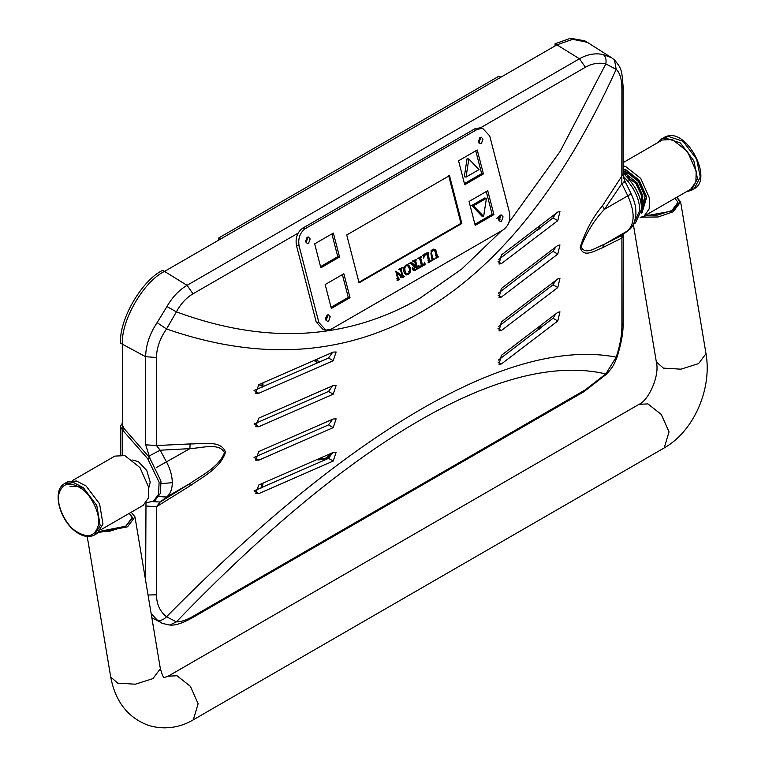 <?xml version="1.0" encoding="UTF-8"?>
<svg xmlns="http://www.w3.org/2000/svg" width="765" height="765" viewBox="0 0 765 765"><rect width="100%" height="100%" fill="white"/><g stroke="black" fill="none" stroke-linecap="round" stroke-linejoin="round"><path stroke-width="1.15" d="M634.501 223.437L635.466 222.95L641.672 209.218C641.309 199.072 637.331 189.433 629.758 180.33L623.073 172.708M633.516 224.078L639.808 210.298C639.435 200.143 635.466 190.514 627.893 181.401L623.265 176.132M148.764 487.898L150.227 482.17L146.746 470.475L138.36 461.62L132.661 460.014M500.874 77.217L499 76.146L218.704 237.972L218.704 240.124M162.649 270.332C141.85 280.172 118.728 320.219 120.602 343.16L122.477 344.24C120.593 321.3 143.715 281.252 164.523 271.412L187.052 285.326L579.468 58.771C587.453 54.239 595.419 52.842 603.365 54.592L611.665 57.786L587.386 42.343L572.87 39.273L556.93 44.848L164.523 271.412L162.649 270.332M122.467 422.997L120.373 426.401L122.19 429.643L124.064 428.563L123.022 426.401M584.795 40.832L570.537 38.25L555.065 43.777L556.93 44.858L572.411 39.331L586.659 41.912L584.795 40.832M555.065 45.929L555.065 43.777M536.791 228.84L537.69 230.341M314.453 360.803L317.896 362.859L315.543 360.305M538.235 328.051L539.688 329.084M218.704 237.972L220.578 239.043M146.172 502.672L153.354 501.295L158.575 494.381L159.101 482.189L147.645 458.665L122.19 429.643L122.19 454.955M153.354 501.295L155.219 500.214L160.449 493.301L160.966 481.109L149.519 457.585L124.064 428.563M172.297 482.696C172.23 489.237 170.327 494.018 166.598 497.03L160.181 502.003L189.921 483.566C201.931 475.094 218.637 467.434 224.48 452.66C218.991 442.333 201.874 448.089 189.921 448.634L160.181 450.212L166.598 462.098C170.327 469.213 172.23 476.079 172.297 482.696L161.291 483.595M149.94 458.072L145.646 444.8L145.646 356.72C145.809 345.369 149.624 334.009 157.102 322.639L166.952 306.555L176.39 311.852C265.665 344.776 346.746 340.31 419.622 298.446L461.754 269.041L501.572 230.81M508.945 222.452L560.085 151.489L605.813 63.925C606.521 59.708 605.708 56.591 603.365 54.592M623.618 182.051C626.047 181.142 625.454 181.678 621.83 183.686L604.493 209.275C594.826 219.278 587.013 231.719 581.065 246.598C584.929 255.998 596.71 247.152 604.493 244.217L627.816 230.743C634.912 223.409 634.912 211.762 627.816 195.811L621.83 183.686L621.897 88.759C621.84 79.321 619.937 72.857 616.207 69.357C562.6 186.87 497.68 267.75 421.458 311.977C345.13 355.83 260.157 361.491 166.541 328.969C159.981 338.379 156.624 347.884 156.471 357.475L156.471 445.555L190.074 443.93C202.754 444.111 221.056 439.856 225.551 452.163C220.722 467.884 202.821 476.911 190.074 485.842L156.471 506.736L156.471 594.816C156.615 604.302 159.971 611.608 166.541 616.753C351.106 429.452 511.661 336.753 616.207 357.14C619.927 346.086 621.83 335.739 621.897 326.11L621.897 238.02L602.399 247.793C594.845 250.576 583.15 258.647 580.195 247.219C585.388 231.049 592.789 217.27 602.399 205.871L623.073 174.238L623.073 86.149C621.716 70.39 621.935 68.812 614.448 59.9L611.665 57.786M614.448 59.9L616.207 69.357L605.813 63.925C598.909 62.338 592.11 63.457 585.407 67.253L480.353 127.908M557.781 254.104L559.951 244.934L557.781 245.469L501.4 288.443L499.019 297.48L501.4 297.069L557.781 254.104L553.038 251.36L555.6 247.267M258.8 384.642L255.682 393.267L258.8 393.277L333.224 360.726L336.122 351.976L333.224 352.091L258.8 384.642M258.8 451.532L255.682 460.157L258.8 460.167L333.224 427.616L336.122 418.866L333.224 418.981L258.8 451.532M557.781 320.994L559.951 311.824L557.781 312.359L501.4 355.333L499.019 364.37L501.4 363.958L557.781 320.994L553.038 318.25L555.6 314.157M258.8 484.981L255.682 493.597L258.8 493.607L333.224 461.056L336.122 452.316L333.224 452.431L258.8 484.981M258.8 418.092L255.682 426.707L258.8 426.717L333.224 394.166L336.122 385.426L333.224 385.541L258.8 418.092M557.781 220.655L559.951 211.494L557.781 212.029L501.4 254.994L499.019 264.04L501.4 263.629L557.781 220.655L553.038 217.92L555.6 213.817M557.781 287.544L559.951 278.384L557.781 278.919L501.4 321.883L499.019 330.929L501.4 330.518L557.781 287.544L553.038 284.81L555.6 280.707M498.302 360.124L553.038 318.25M258.8 493.607L254.047 490.872L328.529 458.35L332.584 452.727M258.8 460.167L254.047 457.422L328.529 424.9L332.584 419.287M258.8 426.717L254.047 423.982L328.529 391.46L332.584 385.837M258.8 393.277L254.047 390.532L328.529 358.02L332.584 352.397M498.302 259.794L553.038 217.92M498.302 293.234L553.038 251.36M498.302 326.684L553.038 284.81M156.471 357.475L145.646 356.72L122.467 344.24C120.593 321.3 143.715 281.252 164.523 271.412M122.467 344.24L122.467 429.481M145.646 580.721L145.991 502.911M585.407 389.787L583.858 391.737L606.081 374.515L605.813 373.932C505.627 350.437 352.435 438.88 176.39 621.869C180.789 622.002 186.325 620.166 193 616.341L585.407 389.787L605.813 373.932L616.207 357.14L616.934 357.465C621.314 343.59 623.36 332.268 623.073 323.499L623.226 234.224M499.516 220.244L498.885 220.607M326.665 320.038L326.033 320.401M157.102 619.937C160.21 621.084 163.347 620.023 166.541 616.753L176.39 621.869L169.82 625.043C163.968 623.905 161.071 623.083 161.138 622.576L157.102 619.937L151.135 613.501M166.952 306.555C172.355 297.116 179.058 290.05 187.052 285.326L193 293.817C186.325 297.728 180.789 303.743 176.39 311.852L166.541 328.969L157.102 322.639M602.399 247.793L604.493 244.217L621.83 235.467L628.562 230.246C632.636 227.473 635.084 222.146 635.916 214.277C635.782 207.478 635.906 204.685 631.135 193.736L625.148 181.601C623.58 178.054 622.892 175.596 623.073 174.238M629.605 194.186C632.033 193.268 631.441 193.813 627.816 195.811L604.493 209.275L602.399 205.871M623.073 235.419L621.897 238.02L621.83 235.467L628.562 230.246M190.074 443.93L189.921 448.634L156.318 467.578M145.646 444.8L156.471 445.555L160.181 450.212L148.888 456.131M190.074 485.842L189.921 483.566L166.598 497.03L158.919 496.59M152.665 501.658L160.181 502.003L156.471 506.736L145.646 505.981M327.583 316.194L325.555 317.37M499.076 216.065L496.772 218.522M540.052 228.467L539.698 226.574M539.134 229.194L538.78 227.291M541.171 327.898L540.339 326.406M540.205 328.673L539.411 327.133M319.627 362.189L316.634 359.808M331.618 453.186L326.158 458.063L319.015 459.057M332.469 453.358L326.158 459.134L317.896 459.956M261.984 383.351L262.06 387.291M262.95 382.959L262.978 386.908M262.127 483.633L261.314 487.927M263.045 483.26L262.261 487.534M326.11 320.497L327.592 316.213L327.047 315.075M328.673 321.004L330.231 316.672L328.462 314.759L327.133 315.027L325.565 319.368L327.334 321.271L328.673 321.004M498.952 220.712L500.444 216.418L499.899 215.281M501.524 221.219L503.083 216.878L501.314 214.965L499.975 215.233L498.417 219.574L500.186 221.477L501.524 221.219M306.048 242.725L307.53 238.441L306.985 237.303M308.611 243.232L310.169 238.9L308.4 236.987L307.071 237.255L305.503 241.597L307.272 243.5L308.611 243.232M478.89 142.94L480.372 138.647L479.837 137.509M481.462 143.447L483.021 139.106L481.252 137.193L479.913 137.461L478.355 141.802L480.124 143.705L481.462 143.447M464.432 183.562L481.654 173.626L475.782 150.848M467.061 158.68L464.298 176.772L466.057 177.078L479.005 169.601L468.83 158.986L467.061 158.68M474.931 224.25L492.153 214.305L486.272 191.527M471.699 205.489L481.883 216.113L483.643 216.418L486.416 198.317L484.647 198.011L471.699 205.489L473.468 205.795L483.643 216.418M339.536 257.002L333.358 233.067L314.673 243.863L320.851 267.788L339.536 257.002L337.767 256.696L331.895 233.918M350.026 297.681L343.858 273.755L325.173 284.542L331.341 308.467L350.026 297.681L348.266 297.375L342.385 274.597M458.56 160.784L464.728 184.719L483.423 173.932L477.245 149.997L458.56 160.784M487.735 190.676L469.05 201.472L475.228 225.398L493.913 214.611L487.735 190.676M346.736 234.97L359.081 282.83L461.85 223.495L449.504 175.634L346.736 234.97M424.891 253.894L426.66 254.2L424.451 255.634L423.714 258.149L423.188 255.443L428.62 252.307L428.008 254.085L429.653 260.435L430.925 261.248L428.046 262.911L428.639 261.085L427.1 255.089L426.66 254.2L424.833 253.875M427.884 260.129L429.653 260.435L430.093 260.913L428.333 260.607M409.581 263.466L410.346 263.6L409.543 263.323L411.341 262.28L414.592 265.063L415.424 264.575L414.707 261.764L413.358 261.114L416.332 259.402L415.73 261.171L417.384 267.587L418.646 268.333L413.789 270.58L412.698 269.337L412.765 267.482L413.76 265.981L411.302 264.002M415.615 267.281L417.384 267.587L417.824 268.075L416.064 267.769M414.707 261.764L412.469 260.999M396.863 278.632L399.751 279.244L397.054 280.803L397.427 277.705L395.734 271.154L402.285 275.811L400.344 269.615L399.215 269.29L401.912 267.731L401.549 270.877L402.677 275.247L404.312 276.614L402.476 277.666L396.777 273.124L398.651 278.938L396.892 278.632M400.908 274.941L401.434 275.811L404.188 276.136M398.575 269.309L400.344 269.615L399.33 269.758M305.369 228.611C299.937 232.627 297.853 238.412 299.115 245.967L318.871 322.543L325.957 330.164L331.302 329.113L503.217 229.863C508.649 225.847 510.733 220.062 509.471 212.498L489.715 135.921L482.629 128.3L477.284 129.352L305.369 228.611L302.73 228.152L474.644 128.893L479.98 127.841L482.629 128.3M410.394 271.9L408.376 274.539L405.68 274.625L403.805 271.757L403.92 267.75L405.947 265.12L408.692 265.063L410.509 267.884L410.394 271.9L408.634 271.594M407.831 264.738L406.923 264.757L408.175 266.134M406.492 274.922L405.68 274.625M425.254 264.518L419.201 268.018L418.589 265.627L420.501 266.66L421.591 266.086L419.746 258.953L418.388 258.216L421.458 256.447L420.76 258.302L422.615 265.493L423.686 264.824L424.632 262.137L425.254 264.518L423.485 264.212M419.746 258.953L417.537 258.159M417.891 265.981L420.501 266.66M434.405 250.413L432.761 250.461L431.47 252.125L432.416 257.461L433.162 259.01L434.281 259.306L431.489 260.922L432.12 259.689L430.963 253.923L431.269 251.226L432.751 249.648L434.893 249.304L436.021 250.71L437.379 255.998L438.651 256.782L435.763 258.446L436.375 256.648L435.103 251.723L434.405 250.413L432.11 249.859M431.393 258.704L434.157 258.838M435.62 255.692L437.838 256.466L436.069 256.16M299.115 245.967L296.466 245.508L316.222 322.084L318.871 322.543M325.957 330.164L323.308 329.705L316.222 322.084M296.466 245.508C295.204 237.953 297.289 232.168 302.73 228.152M395.907 271.824L400.516 275.505L402.285 275.811M401.3 268.075L402.036 268.199M399.598 268.649L401.357 268.955M400.975 270.781L401.549 270.877M402.113 275.151L402.677 275.247M402.419 275.83L404.312 276.614M402.543 276.308L400.717 277.37M396.222 273.029L396.777 273.124M397.857 278.46L399.751 279.244M406.808 274.109L408.376 274.539M406.607 274.233L405.641 274.606M408.74 267.587L410.509 267.884M404.57 273.43L408.223 273.947L409.552 271.718L409.294 268.591L408.013 265.962L406.1 265.723L404.79 267.846L405.02 271.059L406.33 273.736L404.36 273.201M405.307 265.579L406.1 265.723M403.021 267.54L404.79 267.846M403.251 270.753L405.02 271.059M410.451 262.797L412.823 264.757L414.592 265.063M415.73 259.746L416.456 259.87M415.73 261.171L413.961 260.875L414.075 260.071L415.844 260.377M416.753 267.559L418.646 268.333M416.877 268.027L416.389 268.314M414.2 269.576L413.674 269.882L415.433 270.188M413.674 269.882L413.09 270.16M412.66 269.194L414.84 269.691L416.562 268.993L415.577 265.178L413.875 268.525L415.73 269.471M415.577 265.178L412.985 265.369M413.167 265.245L414.936 265.551M412.115 268.219L413.875 268.525M420.846 256.791L421.582 256.916M420.76 258.302L418.991 257.996L419.115 257.183L420.874 257.489M420.855 265.187L422.615 265.493M419.478 266.536L418.904 266.861M428.018 252.651L428.744 252.785M428.008 254.085L426.248 253.779L426.363 252.976L428.123 253.282M429.041 260.463L430.925 261.248M429.165 260.942L428.668 261.228M424.919 254.439L425.646 254.573M423.15 254.755L424.919 255.061M422.691 255.328L424.451 255.634M433.133 248.998L434.252 250.404L436.021 250.71M436.767 255.998L438.651 256.782M436.892 256.476L436.394 256.763M431.001 250.155L432.761 250.461M430.963 252.039L431.47 252.125M430.915 253.703L431.47 253.808M432.388 258.532L434.281 259.306M358.202 282.677L460.97 223.342L461.85 223.495M460.97 223.342L448.625 175.481M492.153 214.305L493.913 214.611M481.654 173.626L483.423 173.932M331.044 307.32L348.266 297.375M320.554 266.641L337.767 256.696M486.416 198.317L473.468 205.795M468.83 158.986L466.057 177.078M70.074 486.511L78.69 486.081L82.821 488.032M72.474 480.554L114.807 456.112L124.819 455.605L139.938 467.549L148.659 487.2L148.381 498.053L143.218 505.311L100.884 529.753M94.363 535.051C88.635 537.91 82.19 536.571 75.027 531.044C59.154 519.263 51.944 489.973 64.633 483.557L73.631 482.6L83.309 487.63L96.811 505.531L100.167 525.641L94.363 535.051L97.165 533.425L102.969 524.025L99.613 503.915L86.11 486.014L76.433 480.984L67.435 481.94L66.096 482.858M81.836 487.468L80.698 488.013M676.872 197.207L680.62 201.884L673.19 211.79L658.11 216.973L641.5 217.193M98.398 532.583L127.554 526.808L134.975 516.901L131.236 512.234M644.006 216.189L671.364 211.178L678.01 202.314L674.96 198.317M129.314 513.344L132.364 517.341L125.728 526.205L99.67 531.379L109.787 531.216L125.642 526.253L132.431 518.249L129.314 513.344M641.386 213.081L642.026 212.746L646.712 197.169L639.205 180.253L626.191 169.973L623.073 169.314M640.162 217.432L644.015 216.179L649.179 208.922L649.456 198.078L640.726 178.417L625.607 166.474L623.073 165.842M644.015 216.179L690.728 189.213L695.892 181.946L696.169 171.102L687.448 151.451L672.32 139.498L662.318 140.005L623.073 162.668M623.073 171.436L626.545 172.077L638.287 181.353L645.067 196.624L641.663 210.145M645.125 196.595L641.558 206.607M624.527 174.363L627.013 174.879L637.073 182.825L642.877 195.897L641.481 205.823M626.306 172.001L624.881 172.603M623.743 173.464L629.031 173.712L633.506 176.084M657.938 142.539L661.658 138.867L664.594 137.738L680.324 142.931L693.826 160.822L697.479 178.628L691.388 190.361L686.348 191.738M111.088 523.862L116.596 520.688M645.87 215.108L657.298 215.108L673.152 210.155L679.932 202.142L676.824 197.236M658.598 207.764L664.106 204.58M147.645 458.665L149.519 457.585M629.758 180.33L627.893 181.401M585.407 67.253L579.468 58.771L556.93 44.848M298.063 233.153L193 293.817M193 616.341L191.451 618.292L583.858 391.737M148.037 594.998L156.471 594.816M621.897 326.11L623.073 323.499M621.897 88.759L623.073 86.149M500.224 219.115L498.292 218.78M501.4 363.958L498.025 362.008M333.224 461.056L328.529 458.35M333.224 427.616L328.529 424.9M333.224 394.166L328.529 391.46M333.224 360.726L328.529 358.02M501.4 263.629L498.025 261.678M501.4 297.069L498.025 295.118M501.4 330.518L498.025 328.568M262.166 385.493L258.427 384.805M477.284 129.352L474.644 128.893M397.312 277.265L397.877 277.36M431.852 257.365L432.416 257.461M82.209 489.131C70.064 481.032 62.261 482.734 58.809 494.228C56.122 503.772 64.977 523.748 74.913 530.547C87.057 538.646 94.86 536.944 98.312 525.459C100.999 515.906 92.144 495.93 82.209 489.131M87.21 536.495L110.715 677.025C115.333 701.591 127.898 717.704 148.429 725.373C167.564 731.177 183.753 725.612 193.306 719.798L664.202 447.936L669.021 431.89L661.295 414.467L647.898 403.891L639.033 404.331C648.29 400.697 659.985 375.988 656.351 361.998L633.344 224.403M664.202 447.936C694.075 431.068 712.177 388.725 706.009 353.698L698.588 363.595L680.898 369.179L663.379 368.118L656.351 361.998M110.715 677.025L117.743 683.145L135.262 684.206L152.943 678.622L160.363 668.715C162.295 675.237 163.595 678.201 164.255 677.589L164.226 677.57M193.306 719.798L198.125 703.752L190.399 686.339L177.002 675.753L168.137 676.203L639.033 404.331M623.073 169.667L626.258 170.327L639.052 180.435L646.435 197.074L641.452 212.613M642.17 212.67L641.395 213.043L642.17 212.67M641.51 195.19L640.974 202.582M626.267 176.342L636.308 183.743L641.5 195.448L641.022 202.84M626.392 176.495L629.949 177.853M692.727 189.433L694.19 188.735L700.281 177.002L696.638 159.206L683.126 141.315L667.396 136.122L661.658 138.867M664.316 139.144L666.774 137.47M635.466 222.95L633.592 224.03M120.373 454.783L120.373 426.401M161.138 622.576L151.833 617.728M169.82 625.043C174.927 625.646 182.137 623.389 191.451 618.292M606.081 374.515C613.731 366.492 614.152 364.006 616.934 357.465M400.248 269.586L398.479 269.28M403.471 276.213L401.711 275.907M407.143 265.484L405.374 265.178M414.362 261.305L412.593 260.999M417.719 268.075L415.95 267.769M410.556 263.619L408.797 263.323M420.291 266.679L418.532 266.373M419.373 258.474L417.614 258.168M430.007 260.903L428.247 260.597M437.781 256.457L436.021 256.151M433.239 259.029L431.479 258.723M64.633 483.557L67.435 481.94M706.009 353.698L680.62 201.884M134.975 516.901L160.363 668.715M164.198 677.57L168.137 676.203M640.955 202.486L641.395 195.352L635.83 183.246L626.468 176.572M641.242 204.054L642.657 203.232M691.388 190.361L694.19 188.735C713.152 179.373 687.888 130.079 667.644 136.017L664.46 137.241"/></g></svg>
